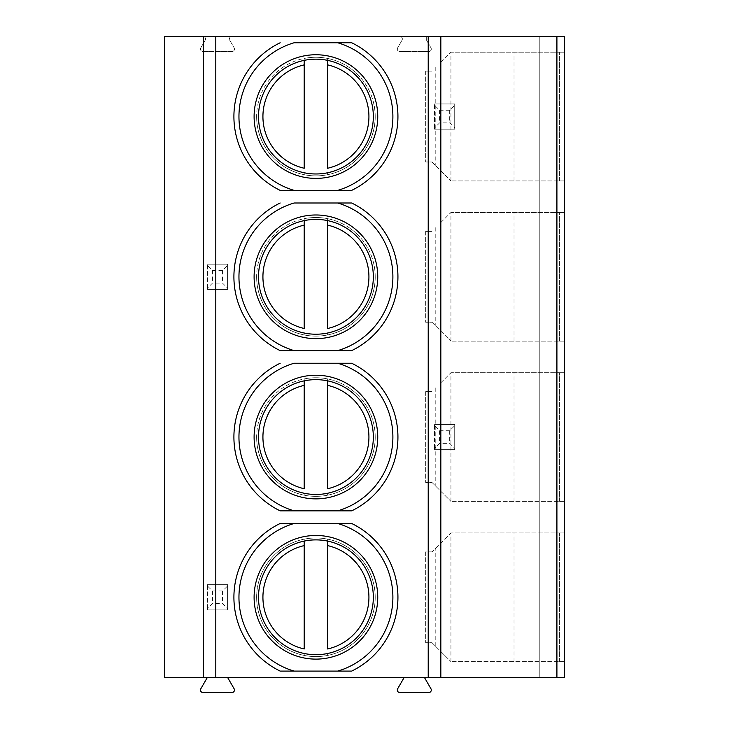 <?xml version="1.0" encoding="UTF-8"?>
<svg xmlns="http://www.w3.org/2000/svg" width="729" height="729" viewBox="0 0 729 729"><rect width="100%" height="100%" fill="white"/><g stroke="black" fill="none" stroke-linecap="round" stroke-linejoin="round"><path stroke-width="0.55" stroke-dasharray="3.65 2.73" d="M207.382 677.405L227.566 677.405L234.118 688.768A2.524 2.524 0 0 1 231.94 692.55L203.008 692.55A2.524 2.524 0 0 1 200.821 688.768L207.382 677.405L164.517 677.405L164.517 36.45L203.008 36.45A2.524 2.524 0 0 1 205.195 40.232A2.524 2.524 0 0 0 203.008 36.45L231.94 36.45A2.524 2.524 0 0 0 229.753 40.232A2.524 2.524 0 0 1 231.94 36.45L399.838 36.45A2.524 2.524 0 0 1 402.025 40.232A2.524 2.524 0 0 0 399.838 36.45L428.77 36.45A2.524 2.524 0 0 0 426.583 40.232A2.524 2.524 0 0 1 428.77 36.45L539.25 36.45L539.25 677.405L424.396 677.405L430.948 688.768A2.524 2.524 0 0 1 428.77 692.55L399.838 692.55A2.524 2.524 0 0 1 397.651 688.768L404.212 677.405L424.396 677.405M556.91 36.45L564.483 36.45L564.483 677.405L539.25 677.405L539.25 36.45L556.91 36.45L556.91 677.405M404.212 677.405L227.566 677.405M426.583 40.232L430.948 47.804A2.524 2.524 0 0 1 428.77 51.595L399.838 51.595A2.524 2.524 0 0 1 397.651 47.804L402.025 40.232L397.651 47.804A2.524 2.524 0 0 0 399.838 51.595L428.77 51.595A2.524 2.524 0 0 0 430.948 47.804L426.583 40.232M229.753 40.232L234.118 47.804A2.524 2.524 0 0 1 231.94 51.595L203.008 51.595A2.524 2.524 0 0 1 200.821 47.804L205.195 40.232L200.821 47.804A2.524 2.524 0 0 0 203.008 51.595L231.94 51.595A2.524 2.524 0 0 0 234.118 47.804L229.753 40.232M439.569 110.261L449.665 110.261L454.714 105.213L454.714 103.955L434.53 103.955L454.714 103.955L454.714 129.188L454.714 127.921L449.665 122.882L439.569 122.882L434.53 127.921L434.53 129.188L454.714 129.188L434.53 129.188L434.53 103.955L434.53 105.213L439.569 110.261L439.569 122.882M212.458 590.982L222.555 590.982L227.603 585.934L227.603 584.676L207.419 584.676L227.603 584.676L227.603 609.909L227.603 608.642L222.555 603.594L212.458 603.594L207.419 608.642L207.419 609.909L227.603 609.909L207.419 609.909L207.419 584.676L207.419 585.934L212.458 590.982L212.458 603.594M212.458 270.505L222.555 270.505L227.603 265.456L227.603 264.19L207.419 264.19L227.603 264.19L227.603 289.431L227.603 288.165L222.555 283.116L212.458 283.116L207.419 288.165L207.419 289.431L227.603 289.431L207.419 289.431L207.419 264.19L207.419 265.456L212.458 270.505L212.458 283.116M439.569 430.739L449.665 430.739L454.714 425.69L454.714 424.433L434.53 424.433L454.714 424.433L454.714 449.665L454.714 448.408L449.665 443.36L439.569 443.36L434.53 448.408L434.53 449.665L454.714 449.665L434.53 449.665L434.53 424.433L434.53 425.69L439.569 430.739L439.569 443.36M434.53 425.69L434.53 448.408M454.714 425.69L454.714 448.408M449.665 430.739L449.665 443.36M434.53 105.213L434.53 127.921M454.714 105.213L454.714 127.921M449.665 110.261L449.665 122.882M207.419 585.934L207.419 608.642M227.603 585.934L227.603 608.642M222.555 590.982L222.555 603.594M207.419 265.456L207.419 288.165M227.603 265.456L227.603 288.165M222.555 270.505L222.555 283.116M564.483 661.64L564.483 532.945L559.435 532.945L564.483 532.945L564.483 661.64L450.932 661.64L564.483 661.64M564.483 501.397L564.483 372.701L559.435 372.701L564.483 372.701L564.483 501.397L450.932 501.397L564.483 501.397M564.483 341.154L564.483 212.458L559.435 212.458L564.483 212.458L564.483 341.154L450.932 341.154L564.483 341.154M564.483 180.92L564.483 52.224L559.435 52.224L564.483 52.224L564.483 180.92L450.932 180.92L564.483 180.92M440.835 36.45L440.835 677.405M294.115 523.477L351.67 523.477A82.013 82.013 0 0 1 351.67 671.099M337.727 671.099L280.173 671.099A82.013 82.013 0 0 1 280.173 523.477M294.115 363.242L351.67 363.242A82.013 82.013 0 0 1 351.67 510.865M337.727 510.865L280.173 510.865A82.013 82.013 0 0 1 280.173 363.242M294.115 202.999L351.67 202.999A82.013 82.013 0 0 1 351.67 350.622M337.727 350.622L280.173 350.622A82.013 82.013 0 0 1 280.173 202.999M294.115 42.756L351.67 42.756A82.013 82.013 0 0 1 351.67 190.378M337.727 190.378L280.173 190.378A82.013 82.013 0 0 1 280.173 42.756M377.75 116.567A61.828 61.828 0 0 0 315.921 54.748A61.828 61.828 0 0 0 254.102 116.567A61.828 61.828 0 0 0 315.921 178.395A61.828 61.828 0 0 0 377.75 116.567A61.828 61.828 0 0 1 315.921 178.395A61.828 61.828 0 0 1 254.102 116.567A61.828 61.828 0 0 1 315.921 54.748A61.828 61.828 0 0 1 377.75 116.567A61.828 61.828 0 0 0 315.921 54.748A61.828 61.828 0 0 0 254.102 116.567A61.828 61.828 0 0 0 315.921 178.395A61.828 61.828 0 0 0 377.75 116.567M373.33 116.567A57.409 57.409 0 0 0 315.921 59.158A57.409 57.409 0 0 0 258.513 116.567A57.409 57.409 0 0 0 315.921 173.976A57.409 57.409 0 0 0 373.33 116.567M375.225 116.567A59.304 59.304 0 0 1 315.921 175.871A59.304 59.304 0 0 1 256.626 116.567A59.304 59.304 0 0 1 315.921 57.272A59.304 59.304 0 0 1 327.658 174.696A59.304 59.304 0 0 1 304.193 174.696L304.193 172.764L304.193 174.696A59.304 59.304 0 0 1 304.193 58.438L304.193 60.37L304.193 58.438A59.304 59.304 0 0 1 327.658 58.438L327.658 60.37L327.658 58.438A59.304 59.304 0 0 1 327.658 174.696L327.658 172.764L327.658 174.696M304.193 64.89L304.193 168.244M327.658 64.89L327.658 168.244M377.75 597.288A61.828 61.828 0 0 0 315.921 535.469A61.828 61.828 0 0 0 254.102 597.288A61.828 61.828 0 0 0 315.921 659.116A61.828 61.828 0 0 0 377.75 597.288A61.828 61.828 0 0 1 315.921 659.116A61.828 61.828 0 0 1 254.102 597.288A61.828 61.828 0 0 1 315.921 535.469A61.828 61.828 0 0 1 377.75 597.288A61.828 61.828 0 0 0 315.921 535.469A61.828 61.828 0 0 0 254.102 597.288A61.828 61.828 0 0 0 315.921 659.116A61.828 61.828 0 0 0 377.75 597.288M373.33 597.288A57.409 57.409 0 0 0 315.921 539.879A57.409 57.409 0 0 0 258.513 597.288A57.409 57.409 0 0 0 315.921 654.697A57.409 57.409 0 0 0 373.33 597.288M327.658 655.417L327.658 653.485L327.658 655.417A59.304 59.304 0 0 0 327.658 539.159A59.304 59.304 0 0 1 315.921 656.592A59.304 59.304 0 0 1 256.626 597.288A59.304 59.304 0 0 1 315.921 537.984A59.304 59.304 0 0 1 327.658 655.417A59.304 59.304 0 0 1 304.193 655.417L304.193 653.485L304.193 655.417A59.304 59.304 0 0 1 304.193 539.159L304.193 541.091L304.193 539.159A59.304 59.304 0 0 0 304.193 655.417M327.658 539.159L327.658 541.091L327.658 539.159A59.304 59.304 0 0 0 304.193 539.159M327.658 545.611L327.658 648.965M304.193 545.611L304.193 648.965M377.75 437.054A61.828 61.828 0 0 0 315.921 375.225A61.828 61.828 0 0 0 254.102 437.054A61.828 61.828 0 0 0 315.921 498.873A61.828 61.828 0 0 0 377.75 437.054A61.828 61.828 0 0 1 315.921 498.873A61.828 61.828 0 0 1 254.102 437.054A61.828 61.828 0 0 1 315.921 375.225A61.828 61.828 0 0 1 377.75 437.054A61.828 61.828 0 0 0 315.921 375.225A61.828 61.828 0 0 0 254.102 437.054A61.828 61.828 0 0 0 315.921 498.873A61.828 61.828 0 0 0 377.75 437.054M373.33 437.054A57.409 57.409 0 0 0 315.921 379.645A57.409 57.409 0 0 0 258.513 437.054A57.409 57.409 0 0 0 315.921 494.462A57.409 57.409 0 0 0 373.33 437.054M375.225 437.054A59.304 59.304 0 0 1 315.921 496.349A59.304 59.304 0 0 1 256.626 437.054A59.304 59.304 0 0 1 315.921 377.75A59.304 59.304 0 0 1 327.658 495.182A59.304 59.304 0 0 1 304.193 495.182L304.193 493.251L304.193 495.182A59.304 59.304 0 0 1 304.193 378.925L304.193 380.857L304.193 378.925A59.304 59.304 0 0 1 327.658 378.925L327.658 380.857L327.658 378.925A59.304 59.304 0 0 1 327.658 495.182L327.658 493.251L327.658 495.182M304.193 385.377L304.193 488.731M327.658 385.377L327.658 488.731M377.75 276.81A61.828 61.828 0 0 0 315.921 214.982A61.828 61.828 0 0 0 254.102 276.81A61.828 61.828 0 0 0 315.921 338.639A61.828 61.828 0 0 0 377.75 276.81A61.828 61.828 0 0 1 315.921 338.639A61.828 61.828 0 0 1 254.102 276.81A61.828 61.828 0 0 1 315.921 214.982A61.828 61.828 0 0 1 377.75 276.81A61.828 61.828 0 0 0 315.921 214.982A61.828 61.828 0 0 0 254.102 276.81A61.828 61.828 0 0 0 315.921 338.639A61.828 61.828 0 0 0 377.75 276.81M373.33 276.81A57.409 57.409 0 0 0 315.921 219.402A57.409 57.409 0 0 0 258.513 276.81A57.409 57.409 0 0 0 315.921 334.219A57.409 57.409 0 0 0 373.33 276.81M375.225 276.81A59.304 59.304 0 0 1 315.921 336.115A59.304 59.304 0 0 1 256.626 276.81A59.304 59.304 0 0 1 315.921 217.506A59.304 59.304 0 0 1 327.658 334.939A59.304 59.304 0 0 1 304.193 334.939L304.193 333.007L304.193 334.939A59.304 59.304 0 0 1 304.193 218.682L304.193 220.614L304.193 218.682A59.304 59.304 0 0 1 327.658 218.682L327.658 220.614L327.658 218.682A59.304 59.304 0 0 1 327.658 334.939L327.658 333.007L327.658 334.939M304.193 225.133L304.193 328.487M327.658 225.133L327.658 328.487M432.005 642.714L450.932 661.64L432.005 642.714L425.69 642.714L432.005 642.714M450.932 661.64L450.932 532.945L432.005 551.871L435.787 548.08L435.787 646.495M432.005 551.871L425.69 551.871L425.69 642.714L425.69 551.871L432.005 551.871M435.787 548.08L450.932 532.945L559.435 532.945L450.932 532.945M440.835 543.032L440.835 651.544M514.018 661.64L514.018 532.945M432.005 482.47L450.932 501.397L432.005 482.47L425.69 482.47L432.005 482.47M425.69 391.628L432.005 391.628L425.69 391.628L425.69 482.47L425.69 391.628M440.835 382.798L450.932 372.701L440.835 382.798L440.835 491.3M435.787 387.846L435.787 486.261M450.932 501.397L450.932 372.701L559.435 372.701L450.932 372.701M514.018 501.397L514.018 372.701M432.005 322.236L450.932 341.154L432.005 322.236L425.69 322.236L432.005 322.236M425.69 231.385L432.005 231.385L425.69 231.385L425.69 322.236L425.69 231.385M440.835 222.555L450.932 212.458L440.835 222.555L440.835 331.066M435.787 227.603L435.787 326.018M450.932 341.154L450.932 212.458L559.435 212.458L450.932 212.458M514.018 341.154L514.018 212.458M432.005 161.993L450.932 180.92L432.005 161.993L425.69 161.993L432.005 161.993M425.69 71.15L432.005 71.15L425.69 71.15L425.69 161.993L425.69 71.15M440.835 62.311L450.932 52.224L440.835 62.311L440.835 170.823M435.787 67.36L435.787 165.775M450.932 180.92L450.932 52.224L559.435 52.224L450.932 52.224M514.018 180.92L514.018 52.224M304.193 174.696A59.304 59.304 0 0 1 256.626 116.567M304.193 495.182A59.304 59.304 0 0 1 256.626 437.054M304.193 334.939A59.304 59.304 0 0 1 256.626 276.81M559.435 661.64L559.435 532.945L559.435 661.64M559.435 501.397L559.435 372.701L559.435 501.397M559.435 341.154L559.435 212.458L559.435 341.154M559.435 180.92L559.435 52.224L559.435 180.92"/><path stroke-width="1.09" d="M556.91 36.45L164.517 36.45L164.517 677.405L564.483 677.405L564.483 36.45L556.91 36.45L556.91 677.405M227.566 677.405L234.118 688.768A2.524 2.524 0 0 1 231.94 692.55L203.008 692.55A2.524 2.524 0 0 1 200.821 688.768L207.382 677.405M424.396 677.405L430.948 688.768A2.524 2.524 0 0 1 428.77 692.55L399.838 692.55A2.524 2.524 0 0 1 397.651 688.768L404.212 677.405M440.835 36.45L440.835 677.405M280.173 671.099A82.013 82.013 0 0 1 280.173 523.477L351.67 523.477A82.013 82.013 0 0 1 351.67 671.099L280.173 671.099A82.013 82.013 0 0 1 280.173 523.477L294.115 523.477A76.964 76.964 0 0 0 294.115 671.099M280.173 510.865A82.013 82.013 0 0 1 280.173 363.242A82.013 82.013 0 0 0 280.173 510.865L294.115 510.865A76.964 76.964 0 0 1 294.115 363.242L351.67 363.242A82.013 82.013 0 0 1 351.67 510.865L337.727 510.865L351.67 510.865A82.013 82.013 0 0 0 351.67 363.242M280.173 350.622A82.013 82.013 0 0 1 280.173 202.999A82.013 82.013 0 0 0 280.173 350.622L294.115 350.622A76.964 76.964 0 0 1 294.115 202.999L351.67 202.999A82.013 82.013 0 0 1 351.67 350.622L337.727 350.622L351.67 350.622A82.013 82.013 0 0 0 351.67 202.999M280.173 190.378A82.013 82.013 0 0 1 280.173 42.756A82.013 82.013 0 0 0 280.173 190.378L294.115 190.378A76.964 76.964 0 0 1 294.115 42.756L351.67 42.756A82.013 82.013 0 0 1 351.67 190.378L337.727 190.378L351.67 190.378A82.013 82.013 0 0 0 351.67 42.756M337.727 42.756A76.964 76.964 0 0 1 337.727 190.378L294.115 190.378M254.102 116.567A61.828 61.828 0 0 1 315.921 54.748A61.828 61.828 0 0 1 377.75 116.567A61.828 61.828 0 0 1 315.921 178.395A61.828 61.828 0 0 1 254.102 116.567M373.33 116.567A57.409 57.409 0 0 1 315.921 173.976A57.409 57.409 0 0 1 258.513 116.567A57.409 57.409 0 0 1 315.921 59.158A57.409 57.409 0 0 1 373.33 116.567M304.193 60.37L304.193 64.89L304.193 60.37M304.193 168.244L304.193 64.89A52.989 52.989 0 0 0 304.193 168.244M327.658 60.37L327.658 64.89L327.658 60.37M327.658 168.244L327.658 64.89A52.989 52.989 0 0 1 327.658 168.244M254.102 597.288A61.828 61.828 0 0 1 315.921 535.469A61.828 61.828 0 0 1 377.75 597.288A61.828 61.828 0 0 1 315.921 659.116A61.828 61.828 0 0 1 254.102 597.288M373.33 597.288A57.409 57.409 0 0 1 315.921 654.697A57.409 57.409 0 0 1 258.513 597.288A57.409 57.409 0 0 1 315.921 539.879A57.409 57.409 0 0 1 373.33 597.288M327.658 541.091L327.658 648.965A52.989 52.989 0 0 0 327.658 545.611L327.658 541.091M304.193 541.091L304.193 545.611L304.193 541.091M304.193 648.965L304.193 545.611A52.989 52.989 0 0 0 304.193 648.965M337.727 523.477A76.964 76.964 0 0 1 337.727 671.099L351.67 671.099A82.013 82.013 0 0 0 351.67 523.477M337.727 363.242A76.964 76.964 0 0 1 337.727 510.865L294.115 510.865M254.102 437.054A61.828 61.828 0 0 1 315.921 375.225A61.828 61.828 0 0 1 377.75 437.054A61.828 61.828 0 0 1 315.921 498.873A61.828 61.828 0 0 1 254.102 437.054M373.33 437.054A57.409 57.409 0 0 1 315.921 494.462A57.409 57.409 0 0 1 258.513 437.054A57.409 57.409 0 0 1 315.921 379.645A57.409 57.409 0 0 1 373.33 437.054M304.193 380.857L304.193 385.377L304.193 380.857M304.193 488.731L304.193 385.377A52.989 52.989 0 0 0 304.193 488.731M327.658 380.857L327.658 385.377L327.658 380.857M327.658 488.731L327.658 385.377A52.989 52.989 0 0 1 327.658 488.731M337.727 202.999A76.964 76.964 0 0 1 337.727 350.622L294.115 350.622M254.102 276.81A61.828 61.828 0 0 1 315.921 214.982A61.828 61.828 0 0 1 377.75 276.81A61.828 61.828 0 0 1 315.921 338.639A61.828 61.828 0 0 1 254.102 276.81M373.33 276.81A57.409 57.409 0 0 1 315.921 334.219A57.409 57.409 0 0 1 258.513 276.81A57.409 57.409 0 0 1 315.921 219.402A57.409 57.409 0 0 1 373.33 276.81M304.193 220.614L304.193 225.133L304.193 220.614M304.193 328.487L304.193 225.133A52.989 52.989 0 0 0 304.193 328.487M327.658 220.614L327.658 225.133L327.658 220.614M327.658 328.487L327.658 225.133A52.989 52.989 0 0 1 327.658 328.487M428.215 36.45L428.215 677.405M215.802 36.45L215.802 677.405M203.318 36.45L203.318 677.405"/></g></svg>
